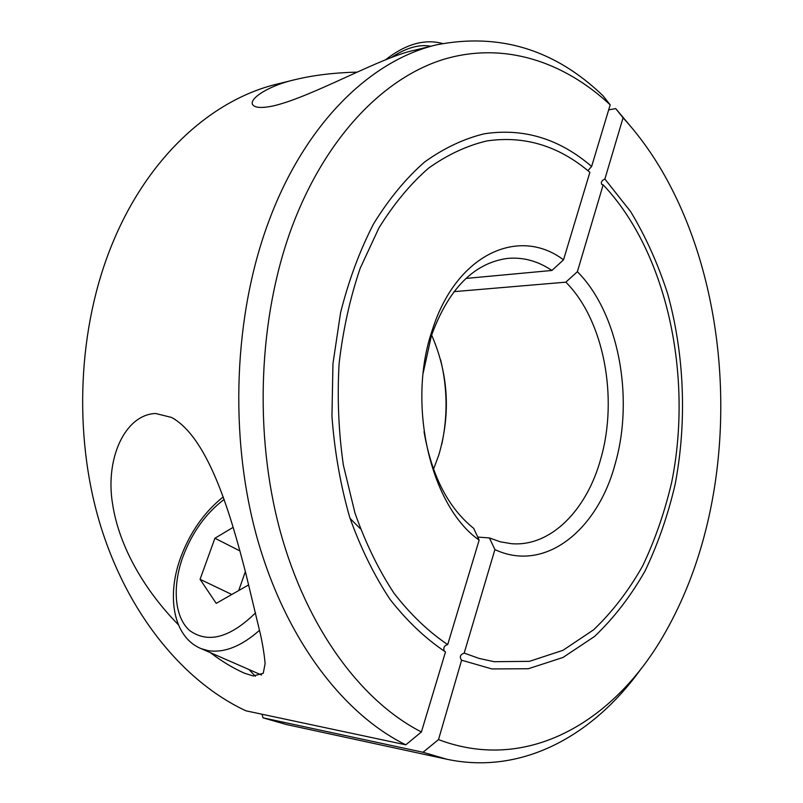 <?xml version="1.0" encoding="UTF-8"?>
<svg xmlns="http://www.w3.org/2000/svg" width="803" height="803" viewBox="0 0 803 803"><rect width="100%" height="100%" fill="white"/><g stroke="black" fill="none" stroke-linecap="round" stroke-linejoin="round"><path stroke-width="1.2" d="M465.961 278.43L551.892 270.47C537.96 261.025 523.175 257.01 507.556 258.405C473.941 262.972 448.546 288.749 431.382 335.744L423.201 372.903M551.892 270.47L563.515 259.861C519.35 226.305 456.505 253.668 432.446 329.611C406.469 404.009 430.549 506.382 479.15 540.108L473.73 528.394C448.134 507.847 431.572 475.597 424.034 431.633M436.491 44.848L414.95 50.147C382.168 56.501 313.762 96.109 274.415 105.655C264.679 107.833 258.044 108.024 254.501 106.237C244.795 101.128 267.048 85.891 295.243 79.607L277.447 83.994C212.343 99.421 148.063 156.485 112.4 243.53C77.911 327.052 72.922 433.831 100.024 523.927C127.386 614.014 183.746 681.888 245.949 710.816L405.796 744.823L421.404 731.965L445.504 651.906C425.7 638.756 407.241 621.291 390.128 599.5C374.128 575.39 360.647 547.967 349.686 517.212C340.452 485.002 334.54 451.336 331.95 416.195L332.954 363.659L340.572 312.708C348.763 280.167 359.794 250.506 373.666 223.706C388.883 199.014 405.846 178.457 424.576 162.025C443.939 148.143 463.873 138.728 484.37 133.78C523.697 127.848 559.45 138.748 591.63 166.482L610.19 104.832L602.882 95.627C554.753 49.455 499.285 32.532 436.491 44.848C371.257 60.185 305.732 122.498 269.176 220.273C233.814 314.033 228.765 435.336 256.85 536.976C285.165 638.646 343.062 713.977 405.796 744.823M178.326 624.684C145.333 591.128 119.195 547.465 112.581 503.993C104.972 458.623 125.047 414.519 155.641 413.505L171.521 417.43C209.573 438.067 231.916 519.772 245.477 572.007L260.513 634.581C262.832 645.251 264.358 654.937 265.11 663.649L263.254 673.285L253.216 675.975L244.443 673.195C233.101 668.156 221.738 661.311 210.366 652.668M610.19 104.832C563.836 61.61 504.214 41.405 443.949 59.261C383.975 77.61 325.546 137.122 291.87 227.229C258.456 317.356 253.708 433.469 280.197 531.094C306.917 628.709 361.671 701.581 421.404 731.965M255.364 676.267L248.97 669.531M350.078 518.447L360.376 528.755M295.243 79.607C313.451 75.211 334.008 72.712 356.923 72.119M444.2 651.123C443.156 647.64 444.33 645.461 447.703 644.598L479.15 540.108M587.906 170.678L591.63 166.482M563.515 259.861L589.874 172.324C558.858 145.855 524.479 135.406 486.759 140.957C466.804 145.684 447.401 154.758 428.541 168.168C410.313 184.068 393.781 203.982 378.956 227.901L360.145 268.363C350.008 298.244 342.991 330.013 339.097 363.649C337.15 397.776 338.565 431.602 343.363 465.138L354.936 512.936C365.495 542.898 378.514 569.658 393.992 593.206C410.564 614.536 428.471 631.66 447.703 644.598M431.612 335.032C448.486 373.696 450.874 413.716 438.779 455.1L433.51 469.253M608.664 109.87L615.71 108.586L623.058 117.81L604.89 179.029C601.788 180.364 600.734 182.181 601.738 184.479L603.163 184.82L577.377 271.695L565.844 282.164L453.956 291.66M565.844 282.164C603.796 319.995 618.4 397.425 600.895 458.383C587.023 509.734 551.019 546.913 511.581 543.701L500.44 541.844L489.408 537.93L494.899 549.583L464.184 653.09C460.169 654.626 459.306 656.995 461.605 660.207L438.508 739.593L423.02 752.27L263.043 717.842L262.029 714.238M440.616 359.854C447.442 387.879 447.843 415.984 441.801 444.189M577.377 271.695C618.43 312.819 634.189 396.692 615.449 462.889C598.115 529.739 545.257 573.282 494.899 549.583M623.058 117.81C636.257 132.174 648.222 148.174 658.942 165.799C719.578 265.743 736.341 407.924 706.058 528.886C696.743 566.296 683.223 600.664 665.516 632.011C616.242 719.97 528.896 773.911 438.508 739.593M641.487 668.206C593.979 734.986 522.643 775.487 446.568 759.186L423.02 752.27M446.568 759.186L286.49 724.547L263.043 717.842M477.755 537.087L489.408 537.93M615.71 108.586L633.898 130.297M604.89 179.029L630.756 211.771C645.773 236.775 658.089 264.137 667.684 293.868C684.487 354.645 687.067 421.876 675.122 484.49C667.925 515.305 657.888 544.143 645.02 571.023C630.626 596.358 613.793 618.18 594.531 636.468L562.963 657.486L528.344 668.738L491.918 668.939L462.036 660.327M464.184 653.09L479.11 658.43L494.106 661.692L529.398 661.351L562.953 650.33L593.558 629.843C612.247 612.037 628.578 590.807 642.551 566.135C655.047 539.977 664.774 511.902 671.76 481.9C693.13 375.633 667.132 252.453 603.163 184.82M248.599 584.313L248.338 585.076L216.218 603.364L200.067 579.314L214.913 538.251L233.161 527.35M214.913 538.251L239.886 550.908M200.067 579.314L231.806 594.491M245.367 571.595L238.702 590.566M390.991 57.736C405.916 47.869 419.186 44.045 430.799 46.243M259.57 630.265C241.432 646.285 224.318 653.08 208.238 650.671L201.262 648.683C172.856 637.12 166.241 595.445 181.076 556.409C190.532 531.636 204.584 511.802 223.234 496.906M255.565 612.88C230.039 637.773 208.118 643.695 189.799 630.656C174.281 617.216 172.073 586.24 183.134 556.178C192.399 532.028 206.07 513.107 224.127 499.436M171.521 417.43L175.184 419.497M442.463 43.492C424.526 38.674 405.525 44.125 385.44 59.874M261.557 675.032L201.262 648.683"/></g></svg>
